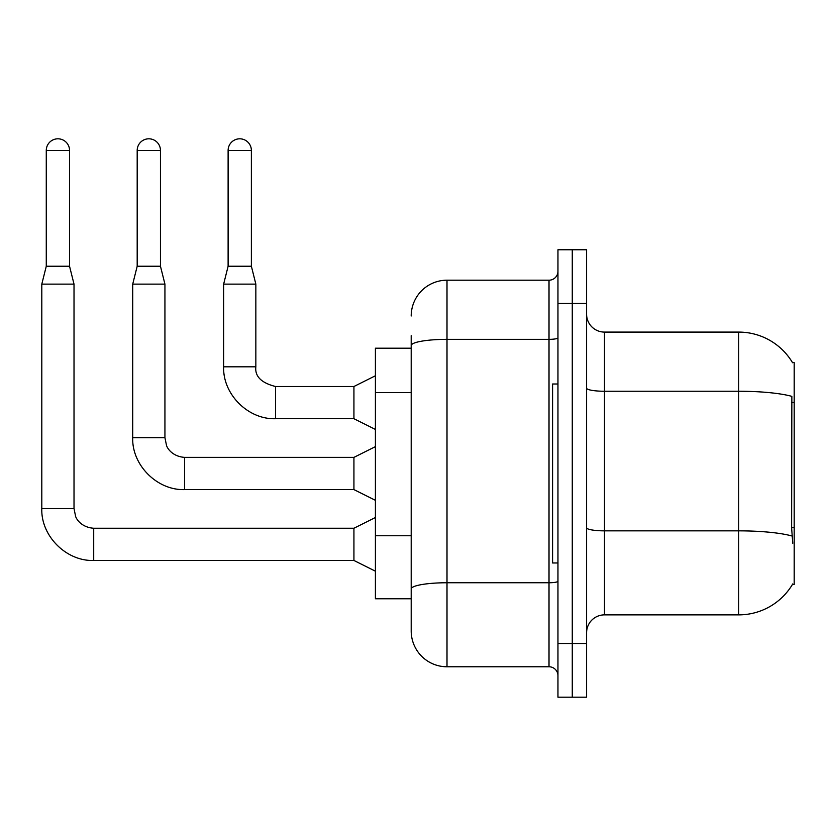<?xml version="1.0" encoding="UTF-8"?>
<svg xmlns="http://www.w3.org/2000/svg" width="836" height="836" viewBox="0 0 836 836"><rect width="100%" height="100%" fill="white"/><g stroke="black" fill="none" stroke-linecap="round" stroke-linejoin="round"><path stroke-width="1.25" d="M792.758 543.285L791.608 527.735L791.859 396.368A62.637 10.878 180 0 0 738.721 391.248L738.721 332.091A62.637 62.637 0 0 1 792.57 362.74A62.637 62.637 0 0 0 738.721 332.091A62.637 62.637 0 0 1 792.444 362.521L794.2 362.521L794.2 584.448L792.444 584.448L792.758 583.915A62.637 62.637 0 0 1 738.721 614.868L604.491 614.868A17.901 17.901 0 0 0 586.59 632.768M411.197 348.204L375.406 348.204L375.406 598.764L411.197 598.764L411.197 630.981L411.197 348.204M572.273 643.501L572.273 697.193L586.59 697.193L586.59 643.501L572.273 643.501L572.273 697.193L557.957 697.193L557.957 643.501L572.273 643.501L572.273 303.458L572.273 643.501M557.957 643.501L557.957 249.765L572.273 249.765L572.273 303.458L572.273 249.765L586.59 249.765L586.59 643.501M792.444 362.521A62.637 62.637 0 0 0 738.721 332.091L604.491 332.091A17.901 17.901 0 0 1 586.59 314.2A17.901 17.901 0 0 0 604.491 332.091L604.491 614.868M411.197 315.987A35.791 35.791 0 0 1 446.999 280.196A35.791 35.791 0 0 0 411.197 315.987A35.791 35.791 0 0 1 446.999 280.196L446.999 666.773L549.012 666.773L549.012 280.196A8.945 8.945 0 0 0 557.957 271.24A8.945 8.945 0 0 1 549.012 280.196A8.945 8.945 0 0 0 557.957 271.24M446.999 280.196L549.012 280.196M411.197 380.046L411.197 335.675M411.197 611.294L411.197 548.28M557.957 675.718A8.945 8.945 0 0 0 549.012 666.773M446.999 666.773A35.791 35.791 0 0 1 411.197 630.981M69.545 266.235L46.273 266.235L46.273 150.438A11.631 11.631 0 0 1 57.903 138.807A11.631 11.631 0 0 1 69.545 150.438L69.545 266.235L74.017 284.125L74.017 508.56L75.574 516.24C76.295 519.062 81.489 527.422 93.705 528.247L93.705 560.465L353.931 560.465L353.931 528.247L375.406 517.505M74.017 508.56L41.8 508.56L41.8 284.125L74.017 284.125M160.46 266.235L137.188 266.235L137.188 150.438A11.631 11.631 0 0 1 148.829 138.807A11.631 11.631 0 0 1 160.46 150.438L160.46 266.235L164.932 284.125L164.932 437.688L166.489 445.369C167.21 448.19 172.404 456.55 184.62 457.376L184.62 489.562L353.931 489.593L353.931 457.376L375.406 446.633M164.932 437.688L132.715 437.688L132.715 284.125L164.932 284.125M251.375 266.235L228.113 266.235L228.113 150.438A11.631 11.631 0 0 1 239.744 138.807A11.631 11.631 0 0 1 251.375 150.438L251.375 266.235L255.847 284.125L255.847 366.816C254.771 376.357 261.334 382.919 275.535 386.504L275.535 418.721L353.931 418.721L353.931 386.504L375.406 375.761M353.931 386.504L275.535 386.504C261.334 382.919 254.771 376.357 255.847 366.816L223.64 366.816L223.64 284.125L255.847 284.125M557.957 383.996L552.586 383.996L552.586 562.973L557.957 562.973M794.2 527.735L791.608 527.735M794.2 402.45L791.608 402.45M411.197 392.565L375.406 392.565M411.197 535.751L375.406 535.751M738.721 614.868L738.721 391.248L604.491 391.248A17.901 3.104 -0 0 1 586.59 388.144M792.058 536.022A62.637 10.878 180 0 0 738.721 530.85L604.491 530.85A17.901 3.104 0 0 1 586.59 527.746M586.59 303.458L557.957 303.458M557.957 581.198A8.945 1.557 0 0 1 549.012 582.755L446.999 582.755A35.791 6.218 180 0 0 411.197 588.962M411.197 345.561A35.791 6.218 180 0 1 446.999 339.353L549.012 339.353A8.945 1.557 0 0 0 557.957 337.796M46.273 150.438L69.545 150.438M137.188 150.438L160.46 150.438M228.113 150.438L251.375 150.438M353.931 560.465L375.406 571.197M353.931 528.247L93.705 528.247M41.8 508.56C40.818 535.96 66.305 561.437 93.705 560.465C66.305 561.437 40.818 535.96 41.8 508.56C40.818 535.96 66.305 561.437 93.705 560.465C66.305 561.437 40.818 535.96 41.8 508.56C40.818 535.96 66.305 561.437 93.705 560.465M46.273 266.235L41.8 284.125M353.931 489.593L375.406 500.325M132.715 437.688C131.743 465.088 157.22 490.565 184.62 489.593C157.22 490.565 131.743 465.088 132.715 437.688C131.743 465.088 157.22 490.565 184.62 489.593C157.22 490.565 131.743 465.088 132.715 437.688C131.743 465.088 157.22 490.565 184.62 489.593M353.931 457.376L184.62 457.376M137.188 266.235L132.715 284.125M353.931 418.721L375.406 429.453M223.64 366.816C222.658 394.216 248.135 419.693 275.535 418.721C248.135 419.693 222.658 394.216 223.64 366.816C222.658 394.216 248.135 419.693 275.535 418.721C248.135 419.693 222.658 394.216 223.64 366.816C222.658 394.216 248.135 419.693 275.535 418.721M228.113 266.235L223.64 284.125M255.847 366.816C254.771 376.357 261.334 382.919 275.535 386.504C261.334 382.919 254.771 376.357 255.847 366.816C254.771 376.357 261.334 382.919 275.535 386.504"/></g></svg>
